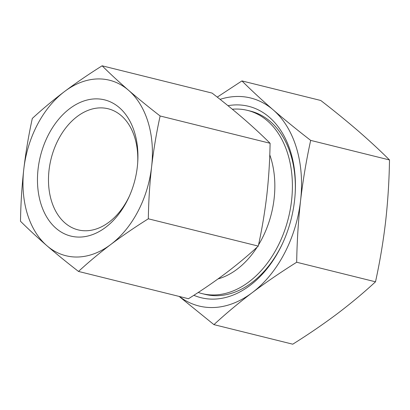 <?xml version="1.0" encoding="UTF-8"?>
<svg xmlns="http://www.w3.org/2000/svg" width="410" height="410" viewBox="0 0 410 410"><rect width="100%" height="100%" fill="white"/><g stroke="black" fill="none" stroke-linecap="round" stroke-linejoin="round"><path stroke-width="0.61" d="M296.681 262.246L375.504 281.808C379.844 262 383.212 241.946 385.605 221.651C387.875 201.325 389.177 180.759 389.5 159.951C380.049 150.537 369.625 140.881 358.227 130.985C346.711 121.058 334.222 110.89 320.753 100.476L241.936 80.919C251.381 90.328 261.805 99.984 273.204 109.885C284.724 119.812 297.214 129.98 310.678 140.389C306.337 160.202 302.969 180.251 300.576 200.551C298.306 220.872 297.004 241.439 296.681 262.246C280.881 272.153 266.054 282.29 252.206 292.673C238.451 303.108 225.695 313.758 213.938 324.633L179.114 296.409M220.078 99.353A107.164 74.425 103.9 0 1 273.204 109.885A107.164 74.425 103.9 0 1 300.576 200.551A107.164 74.425 103.9 0 1 252.206 292.673A107.164 74.425 103.9 0 1 179.339 296.466M213.938 324.633L292.755 344.195C308.525 334.314 323.352 324.177 337.23 313.773C350.96 303.364 363.716 292.709 375.504 281.808M310.678 140.389L389.5 159.951M160.131 115.984L270.093 143.274C262.118 135.331 253.324 127.182 243.704 118.833C233.987 110.454 223.445 101.875 212.088 93.09L102.126 65.805C88.791 74.159 76.286 82.718 64.601 91.476C52.992 100.276 42.23 109.265 32.313 118.444C28.649 135.156 25.809 152.079 23.79 169.202C21.868 186.35 20.772 203.703 20.5 221.262C28.474 229.205 37.269 237.349 46.883 245.703C56.6 254.077 67.143 262.656 78.505 271.44L188.462 298.731C201.771 290.393 214.276 281.839 225.987 273.06C237.569 264.276 248.332 255.286 258.279 246.092L148.317 218.802C148.594 201.248 149.691 183.895 151.608 166.747C153.627 149.619 156.466 132.702 160.131 115.984C148.768 107.2 138.232 98.62 128.509 90.246C118.895 81.892 110.1 73.749 102.126 65.805M270.093 143.274C269.816 160.828 268.719 178.181 266.802 195.334C264.783 212.457 261.944 229.374 258.279 246.092M241.936 80.919L217.249 97.124M148.317 218.802C134.987 227.16 122.477 235.714 110.792 244.473C99.189 253.277 88.427 262.267 78.505 271.44M23.79 169.202A90.42 62.797 103.9 0 1 64.601 91.476A90.42 62.797 103.9 0 1 128.509 90.246A90.42 62.797 103.9 0 1 151.608 166.747A90.42 62.797 103.9 0 1 110.792 244.473A90.42 62.797 103.9 0 1 46.883 245.703A90.42 62.797 103.9 0 1 23.79 169.202M105.621 227.345A70.177 48.739 103.9 0 1 38.642 194.217A70.177 48.739 103.9 0 1 84.234 100.865A70.177 48.739 103.9 0 1 137.775 161.519A70.177 48.739 103.9 0 1 128.945 197.092A70.177 48.739 103.9 0 1 105.621 227.345M129.386 196.118A62.392 43.332 103.9 0 1 109.07 222.112A62.392 43.332 103.9 0 1 78.105 229.877A62.392 43.332 103.9 0 1 51.076 158.885A62.392 43.332 103.9 0 1 108.163 108.768A62.392 43.332 103.9 0 1 137.709 162.58M227.975 105.677A98.615 68.49 103.9 0 1 295.205 192.936A98.615 68.49 103.9 0 1 282.797 242.925A98.615 68.49 103.9 0 1 250.023 285.437A98.615 68.49 103.9 0 1 193.853 295.297M283.033 242.407A94.387 65.554 103.9 0 1 251.894 282.598A94.387 65.554 103.9 0 1 205.051 294.349L202.099 293.616A94.387 65.554 103.9 0 1 198.22 292.468M232.311 109.219A94.387 65.554 103.9 0 1 247.568 110.398L250.52 111.125A94.387 65.554 103.9 0 1 295.169 193.499M247.568 110.398A94.387 65.554 103.9 0 1 292.397 185.053A94.387 65.554 103.9 0 1 248.942 281.865A94.387 65.554 103.9 0 1 202.099 293.616M257.126 247.143A81.98 56.939 103.9 0 1 237.108 269.216A81.98 56.939 103.9 0 1 218.033 278.918M269.77 154.826A81.98 56.939 103.9 0 1 258.536 244.883"/></g></svg>
